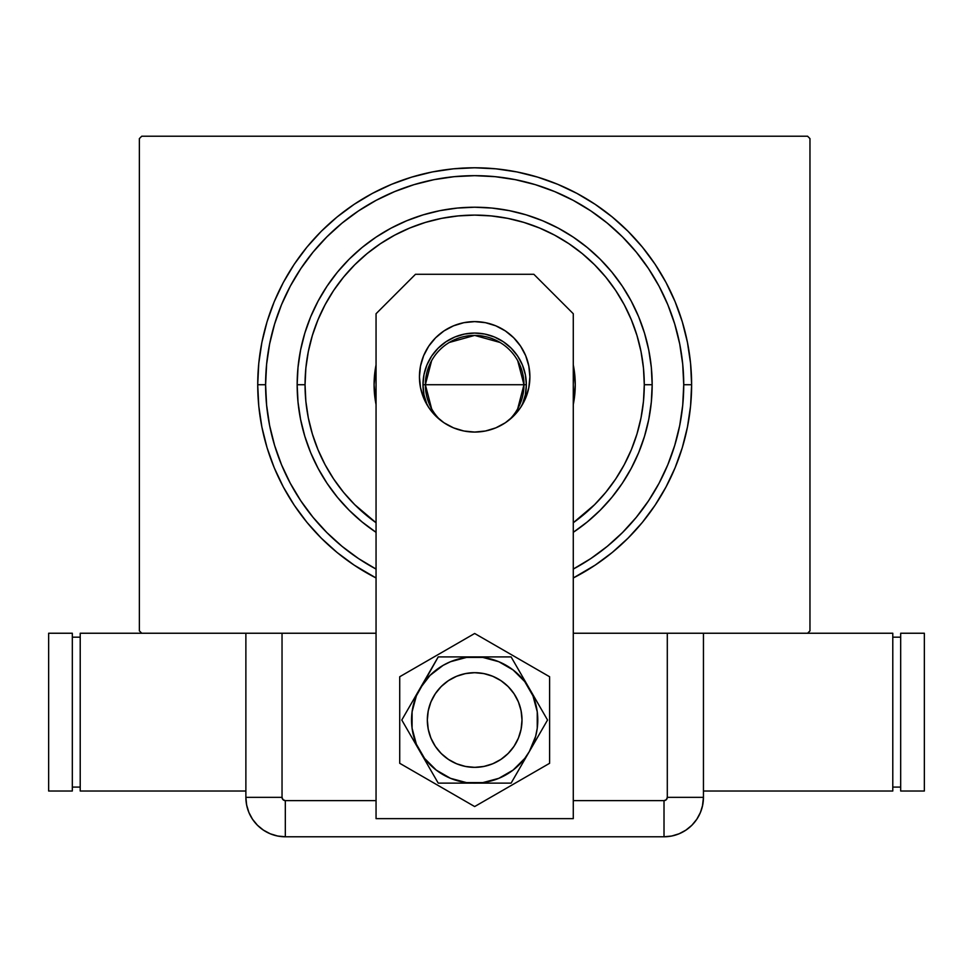 <?xml version="1.0" encoding="UTF-8"?>
<svg xmlns="http://www.w3.org/2000/svg" width="973" height="973" viewBox="0 0 973 973"><rect width="100%" height="100%" fill="white"/><g stroke="black" fill="none" stroke-linecap="round" stroke-linejoin="round"><path stroke-width="1.46" d="M573.219 569.108L590.818 558.563L607.298 546.34L622.501 532.559L636.269 517.356L648.492 500.876L659.025 483.326L667.819 464.729L674.727 445.415L679.713 425.517L682.718 405.218L683.727 384.724L682.718 364.243L679.713 343.943L674.727 324.045L667.819 304.719L659.049 286.184L648.492 268.584L636.269 252.104L622.501 236.901L607.298 223.121L590.818 210.898L573.255 200.377A209.061 209.061 0 0 0 376.077 200.377A209.061 209.061 0 0 1 573.255 200.377L554.671 191.584L535.357 184.663L515.447 179.689L495.16 176.672L474.666 175.663L454.172 176.672L433.885 179.689L413.975 184.663L394.661 191.584L376.113 200.353L358.514 210.898L342.034 223.121L326.831 236.901L313.063 252.104L300.839 268.584L290.307 286.135A209.061 209.061 0 0 0 290.307 483.326A209.061 209.061 0 0 1 290.307 286.135L281.513 304.719L274.605 324.045L269.618 343.943L266.614 364.243L265.605 384.724L257.711 384.724L265.605 384.724A209.061 209.061 0 0 1 474.666 175.663A209.061 209.061 0 0 1 683.727 384.724L691.621 384.724A216.955 216.955 0 0 1 573.279 577.974L595.196 565.118L612.297 552.433L628.072 538.142L642.375 522.367L655.06 505.267L666.006 486.999L675.104 467.758L682.28 447.702L687.449 427.05L690.575 405.996L691.621 384.724L690.575 363.464L687.449 342.399L682.28 321.747L675.104 301.703L666.006 282.462L655.06 264.194L642.375 247.093L628.072 231.319L612.297 217.028L595.196 204.342L576.94 193.396L557.687 184.286L537.643 177.122L516.991 171.941L495.926 168.816L474.666 167.782L453.406 168.816L432.34 171.941L411.688 177.122L391.645 184.286L372.391 193.396L354.136 204.342L337.035 217.028L321.26 231.319L306.957 247.093L294.272 264.194L283.325 282.462L274.228 301.703L267.052 321.747L261.883 342.399L258.757 363.464L257.711 384.724L258.757 405.996L261.883 427.05L267.052 447.702L274.228 467.758L283.325 486.999L294.272 505.267L306.957 522.367L321.26 538.142L337.035 552.433L354.136 565.118L376.052 577.974A216.955 216.955 0 0 1 474.666 167.782A216.955 216.955 0 0 1 691.621 384.724L683.727 384.724A209.061 209.061 0 0 1 659.025 483.326A209.061 209.061 0 0 0 659.025 286.135A209.061 209.061 0 0 1 573.279 569.071M300.754 500.767A209.061 209.061 0 0 0 358.636 558.636A209.061 209.061 0 0 1 300.754 500.767M590.696 558.636A209.061 209.061 0 0 0 648.577 500.767A209.061 209.061 0 0 1 590.696 558.636M807.59 136.22L141.742 136.22L807.59 136.22L809.962 138.592L809.962 630.869L809.962 138.592L807.59 136.22M141.742 633.241L282.036 633.241L141.742 633.241L139.37 630.869L139.37 138.592L139.37 630.869L141.742 633.241L80.212 633.241L80.212 791.025L80.212 633.241L141.742 633.241M251.898 633.241L282.036 633.241L282.036 797.337L282.036 633.241L376.052 633.241L245.877 633.241L245.877 797.337L246.643 805.024L248.881 812.431L252.53 819.254L257.431 825.226L263.415 830.127L270.226 833.776L277.633 836.026L285.32 836.78L664.012 836.78L671.698 836.026L679.105 833.776L685.916 830.127L691.9 825.226L696.802 819.254L700.451 812.431L702.701 805.024L703.455 797.337L703.455 633.241L667.296 633.241L807.59 633.241L573.279 633.241L667.296 633.241L667.296 797.337L667.296 633.241L697.434 633.241M809.962 630.869L807.59 633.241L809.962 630.869M139.37 138.592L141.742 136.22L139.37 138.592M300.754 268.694A209.061 209.061 0 0 1 358.636 210.825A209.061 209.061 0 0 0 300.754 268.694L300.754 268.694M590.696 210.825A209.061 209.061 0 0 1 648.577 268.694A209.061 209.061 0 0 0 590.696 210.825L590.696 210.825M376.052 569.071A209.061 209.061 0 0 1 265.605 384.724L266.614 405.218L269.618 425.517L274.605 445.415L281.513 464.729L290.295 483.277L300.839 500.876L313.063 517.356L326.831 532.559L342.034 546.34L358.514 558.563L376.113 569.108M376.052 532.316L362.053 521.942L349.149 510.241L337.449 497.337L327.074 483.35L318.122 468.402L310.667 452.664L304.804 436.257L300.572 419.363L298.018 402.129L297.154 384.724L298.018 367.332L300.572 350.098L304.804 333.204L310.667 316.797L318.122 301.058L327.074 286.111L337.449 272.124L349.149 259.207L362.053 247.519L376.052 237.132L390.988 228.181L406.738 220.737L423.133 214.863L440.039 210.63L457.274 208.076L474.666 207.225L492.07 208.076L509.293 210.63L526.198 214.863L542.593 220.737L558.344 228.181L573.279 237.132L587.278 247.519L600.183 259.207L611.883 272.124L622.258 286.111L631.209 301.058L638.665 316.797L644.527 333.204L648.76 350.098L651.314 367.332L652.178 384.724L644.284 384.724A169.618 169.618 0 0 1 573.279 522.732L594.6 504.671L605.778 492.338L615.702 478.959L624.252 464.693L631.368 449.635L636.974 433.97L641.025 417.818L643.469 401.35L644.284 384.724L643.469 368.098L641.025 351.642L636.974 335.49L631.368 319.825L624.252 304.768L615.702 290.489L605.778 277.123L594.6 264.79L582.268 253.612L568.901 243.7L554.622 235.138L539.577 228.023L523.9 222.416L507.76 218.366L491.292 215.933L474.666 215.106L458.04 215.933L441.572 218.366L425.432 222.416L409.755 228.023L394.71 235.138L380.431 243.7L367.064 253.612L354.731 264.79L343.554 277.123L333.63 290.489L325.079 304.768L317.964 319.825L312.357 335.49L308.307 351.642L305.863 368.098L305.048 384.724L297.154 384.724A177.512 177.512 0 0 0 376.052 532.328A177.512 177.512 0 0 1 474.666 207.225A177.512 177.512 0 0 1 573.279 532.328A177.512 177.512 0 0 0 652.178 384.724L651.314 402.129L648.76 419.363L644.527 436.257L638.665 452.664L631.209 468.402L622.258 483.35L611.883 497.337L600.183 510.241L587.278 521.942L573.279 532.316M376.052 522.732A169.618 169.618 0 0 1 305.048 384.724L305.863 401.35L308.307 417.818L312.357 433.97L317.964 449.635L325.079 464.693L333.63 478.959L343.554 492.338L354.731 504.671L376.052 522.732M374.082 384.724A100.584 100.584 0 0 1 376.052 364.911L374.082 384.724L376.052 404.549A100.584 100.584 0 0 1 374.082 384.724M573.279 364.911A100.584 100.584 0 0 1 575.25 384.724L573.279 404.549A100.584 100.584 0 0 0 575.25 384.724L573.279 364.911M674.727 324.045L667.819 304.719L674.727 324.045M413.975 184.663L394.661 191.584L413.975 184.663M274.605 445.415L281.513 464.729L274.605 445.415M652.178 384.724A177.512 177.512 0 0 0 474.666 207.225A177.512 177.512 0 0 0 297.154 384.724L305.048 384.724A169.618 169.618 0 0 1 474.666 215.106A169.618 169.618 0 0 1 644.284 384.724L652.178 384.724M517.709 360.679L523.973 384.724A49.307 49.307 0 0 0 474.666 335.417A49.307 49.307 0 0 0 425.359 384.724L422.987 384.724A51.678 51.678 0 0 1 474.666 333.058A51.678 51.678 0 0 1 526.344 384.724L425.359 384.724A49.307 49.307 0 0 1 474.666 335.417A49.307 49.307 0 0 1 523.973 384.724L517.709 408.782M431.623 408.782L425.359 384.724L431.623 360.679M449.283 342.46L474.666 335.417L500.049 342.46M422.987 384.724L423.985 374.654L426.928 364.96L431.696 356.021L438.13 348.188L445.962 341.766L454.89 336.986L464.583 334.043L474.666 333.058L484.749 334.043L494.442 336.986L503.369 341.766L511.202 348.188L517.636 356.021L522.404 364.96L525.347 374.654L526.344 384.724L525.347 394.807L522.27 404.841A51.678 51.678 0 0 0 526.344 384.724L523.973 384.724A49.307 49.307 0 0 1 509.134 419.983A49.307 49.307 0 0 0 523.973 384.724L425.359 384.724A49.307 49.307 0 0 0 440.197 419.983A49.307 49.307 0 0 1 425.359 384.724L422.987 384.724L423.985 394.807L427.062 404.841A51.678 51.678 0 0 1 422.987 384.724M522.002 720.02A47.336 47.336 0 0 1 474.666 767.356A47.336 47.336 0 0 1 427.329 720.02A47.336 47.336 0 0 1 474.666 672.684A47.336 47.336 0 0 1 522.002 720.02L521.09 710.789L518.402 701.91L514.024 693.725L508.137 686.549L500.961 680.662L492.776 676.284L483.897 673.596L474.666 672.684L465.435 673.596L456.556 676.284L448.371 680.662L441.195 686.549L435.308 693.725L430.93 701.91L428.242 710.789L427.329 720.02L428.242 729.251L430.93 738.13L435.308 746.315L441.195 753.491L448.371 759.378L456.556 763.756L465.435 766.444L474.666 767.356L483.897 766.444L492.776 763.756L500.961 759.378L508.137 753.491L514.024 746.315L518.402 738.13L521.09 729.251L522.002 720.02M514.863 745.014L512.224 748.833L514.863 745.014M449.672 760.217L445.853 757.578L449.672 760.217M434.469 695.026L437.108 691.207L434.469 695.026M499.66 679.823L503.479 682.462L499.66 679.823M428.752 346.157L423.644 355.704L420.506 366.067L419.436 376.843A55.23 55.23 0 0 1 474.666 321.613A55.23 55.23 0 0 1 529.896 376.843L528.826 366.067L525.688 355.704L520.579 346.157L513.72 337.789L505.352 330.917L495.804 325.821L485.442 322.671L474.666 321.613L463.89 322.671L453.527 325.821L443.98 330.917L435.612 337.789L428.752 346.157L423.644 355.704L420.506 366.067L419.436 376.843L420.506 387.619L423.644 397.969L428.752 407.517L435.612 415.885L443.98 422.756L453.527 427.865L463.89 431.003L474.666 432.061L485.442 431.003L495.804 427.865L505.352 422.756L513.72 415.885L520.579 407.517L525.688 397.969L528.826 387.619L529.896 376.843L528.826 366.067M533.836 274.277L573.279 313.732L573.279 818.634L376.052 818.634L376.052 313.732L415.495 274.277L533.836 274.277L415.495 274.277L376.052 313.732L376.052 818.634L573.279 818.634L573.279 313.732L533.836 274.277M513.72 415.885L520.579 407.517L525.688 397.969L528.826 387.619L529.896 376.843A55.23 55.23 0 0 1 474.666 432.061A55.23 55.23 0 0 1 419.436 376.843L420.506 387.619M423.644 397.969L428.752 407.517L435.612 415.885M453.527 427.865L463.89 431.003M495.804 325.821L485.442 322.671M463.89 322.671L453.527 325.821L443.98 330.917M399.721 676.746L399.721 763.294L474.666 806.556L549.611 763.294L549.611 676.746L474.666 633.484L399.721 676.746L399.721 763.294L474.666 806.556L549.611 763.294L549.611 676.746L474.666 633.484L399.721 676.746M420.008 688.458L401.788 720.02L438.227 783.131L511.105 783.131L547.544 720.02L511.105 656.909L438.227 656.909L416.359 695.865L412.09 711.786L412.09 728.254L416.359 744.175L424.593 758.441L436.245 770.093L450.511 778.327L466.432 782.596L482.9 782.596L498.821 778.327L513.087 770.093L524.739 758.441L529.324 751.582L535.624 736.354L537.242 728.254L537.242 711.786L532.973 695.865L524.739 681.599L513.087 669.947L498.821 661.713L482.9 657.444L466.432 657.444L450.511 661.713L443.104 665.362L430.042 675.396L420.008 688.458A63.111 63.111 0 0 1 474.666 656.909L438.227 656.909L401.788 720.02L438.227 783.131L511.105 783.131L547.544 720.02L511.105 656.909L474.666 656.909A63.111 63.111 0 0 1 529.324 751.582A63.111 63.111 0 0 1 420.008 751.582A63.111 63.111 0 0 1 420.008 688.458M509.22 752.372L505.875 755.607M502.238 758.502L498.334 761.02M494.199 763.136L489.881 764.839M485.418 766.116L480.844 766.955M476.211 767.332L471.564 767.259L476.211 767.332M466.955 766.724L462.418 765.739M457.991 764.316L453.734 762.479M442.314 754.574L439.078 751.229M436.196 747.592L433.678 743.688L436.196 747.592M431.55 739.553L429.847 735.235M428.57 730.772L427.731 726.199M427.354 721.565L427.427 716.919M427.962 712.309L428.947 707.772M430.37 703.345L432.207 699.088M440.112 687.668L443.457 684.433M447.094 681.538L450.998 679.02M455.133 676.904L459.451 675.201M463.914 673.924L468.487 673.085M473.121 672.708L477.767 672.781L473.121 672.708M482.377 673.316L486.914 674.301M491.341 675.724L495.598 677.561M507.03 685.466L510.253 688.811M513.148 692.448L515.666 696.352L513.148 692.448M517.782 700.487L519.485 704.805M520.762 709.268L521.601 713.841M521.978 718.475L521.905 723.121M521.37 727.731L520.385 732.268M518.962 736.695L517.125 740.952M514.036 746.303A47.336 47.336 0 0 1 449.672 760.217A47.336 47.336 0 0 1 433.678 696.352M245.877 633.241L245.877 797.337L245.877 633.241L245.877 797.337L282.036 797.337L245.877 797.337A39.443 39.443 0 0 0 285.32 836.78L285.32 800.633L376.052 800.633L285.32 800.633A3.296 3.296 0 0 1 282.036 797.337L282.997 799.66L285.32 800.633L285.32 836.78L664.012 836.78L664.012 800.633L573.279 800.633L664.012 800.633L666.335 799.66L667.296 797.337L703.455 797.337L703.455 633.241L703.455 797.337L667.296 797.337A3.296 3.296 0 0 1 664.012 800.633L664.012 836.78A39.443 39.443 0 0 0 703.455 797.337L703.455 633.241M285.32 836.78L664.012 836.78L285.32 836.78L277.633 836.026L270.226 833.776L263.415 830.127L257.431 825.226L252.53 819.254L248.881 812.431L246.643 805.024L245.877 797.337A39.443 39.443 0 0 0 285.32 836.78M703.455 797.337L702.701 805.024L700.451 812.431L696.802 819.254L691.9 825.226L685.916 830.127L679.105 833.776L671.698 836.026L664.012 836.78A39.443 39.443 0 0 0 703.455 797.337L702.433 806.24L703.455 797.337M699.903 813.683L701.886 808.344M892.788 791.025L892.788 633.241L892.788 791.025L703.455 791.025L892.788 791.025M807.59 633.241L892.788 633.241L807.59 633.241M892.788 637.181L900.682 637.181L892.788 637.181M900.682 787.084L892.788 787.084L900.682 787.084M900.682 633.241L924.35 633.241L924.35 791.025L900.682 791.025L900.682 633.241L924.35 633.241L924.35 791.025L900.682 791.025L900.682 633.241M245.877 791.025L80.212 791.025L245.877 791.025M80.212 787.084L72.318 787.084L80.212 787.084M72.318 637.181L80.212 637.181L72.318 637.181M72.318 791.025L48.65 791.025L48.65 633.241L72.318 633.241L72.318 791.025L48.65 791.025L48.65 633.241L72.318 633.241L72.318 791.025"/></g></svg>
